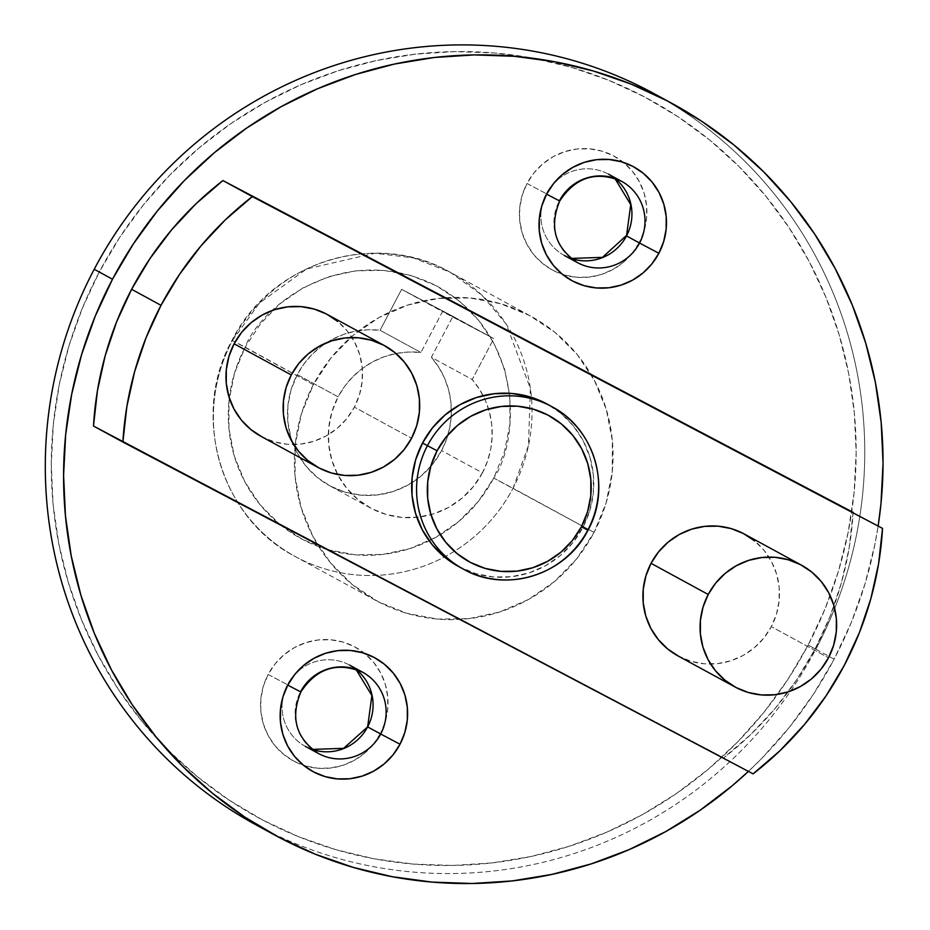 <?xml version="1.0" encoding="UTF-8"?>
<svg xmlns="http://www.w3.org/2000/svg" width="930" height="930" viewBox="0 0 930 930"><rect width="100%" height="100%" fill="white"/><g stroke="black" fill="none" stroke-linecap="round" stroke-linejoin="round"><path stroke-width="0.7" stroke-dasharray="4.65 3.49" d="M261.121 436.426L274.245 441.831L287.358 444.273L300.75 444.075L313.887 441.25L326.267 435.879L337.416 428.195L346.913 418.488L354.377 407.119L411.548 438.274L354.377 407.119A69.378 67.96 118.6 0 0 327.441 314.538M678.063 655.941L691.188 661.346L704.301 663.799L717.693 663.602L730.829 660.765L743.21 655.406L754.358 647.722L763.856 638.015L771.319 626.646L828.49 657.789L771.319 626.646A69.378 67.96 118.6 0 0 744.384 534.064M458.548 566.498L476.044 573.717L493.539 576.972L511.395 576.716L528.903 572.938L545.41 565.789L560.279 555.536L572.938 542.585L582.901 527.438L587.795 530.112A92.5 90.617 118.6 0 0 551.63 406.526M458.455 566.451A92.5 90.617 118.6 0 0 582.901 527.438A92.5 90.617 118.6 0 0 546.98 403.992M376.266 600.675L295.252 556.535A161.878 158.577 118.6 0 1 232.384 340.508L259.389 303.099L306.551 268.968L374.86 253.251L413.199 257.854L450.155 272.234L481.821 295.066L506.211 324.105L530.379 388.449L528.473 445.563L513.023 488.262L493.714 478.043C518.266 443.564 527.38 335.928 436.31 285.766C343.402 239.068 259.714 307.435 245.148 347.169L313.398 384.648A161.878 158.577 -61.4 0 1 531.17 316.374A161.878 158.577 -61.4 0 1 594.038 532.402L493.714 478.043L478.276 501.526L458.664 521.591L435.612 537.47L410.025 548.561L382.881 554.42L355.214 554.826L328.092 549.77L302.564 539.435L279.605 524.229L260.086 504.746L244.788 481.705L234.267 456.014L228.943 428.66L229.024 400.691L234.5 373.174L245.148 347.169L260.586 323.687L280.197 303.61L303.25 287.73L328.836 276.652L355.992 270.793L383.648 270.386L410.769 275.443L436.31 285.766L459.269 300.971L478.776 320.466L494.086 343.496L504.595 369.187L509.919 396.54L509.849 424.522L504.374 452.038L493.714 478.043A143.383 140.453 -61.4 0 1 429.195 540.83A143.383 140.453 -61.4 0 1 266.864 512.418A143.383 140.453 -61.4 0 1 245.148 347.169L232.384 340.508A161.878 158.577 -61.4 0 1 450.155 272.234A161.878 158.577 -61.4 0 1 531.414 397.354A161.878 158.577 -61.4 0 1 513.023 488.262L594.038 532.402A161.878 158.577 -61.4 0 1 376.266 600.675A161.878 158.577 -61.4 0 1 313.398 384.648L330.824 358.131L352.97 335.474L378.987 317.537L407.886 305.028L438.53 298.414L469.766 297.949L500.387 303.668L529.216 315.328L555.14 332.487L577.17 354.493L594.444 380.498L606.325 409.502L612.335 440.39L612.242 471.975L606.069 503.049L594.038 532.402L576.612 558.918L554.454 581.576L528.438 599.513L499.55 612.021L468.894 618.636L437.658 619.089L407.038 613.382L378.219 601.722L352.296 584.563L330.266 562.545L312.98 536.54L301.111 507.536L295.101 476.648L295.182 445.075L301.367 414.001L313.398 384.648L232.384 340.508A161.878 158.577 118.6 0 0 295.252 556.535A161.878 158.577 118.6 0 0 513.023 488.262A161.878 158.577 118.6 0 1 295.252 556.535C220.212 518.103 190.266 414.966 232.058 340.322C270.688 262.155 375.813 229.129 450.155 272.234L531.17 316.374M608.418 174.143A46.256 45.303 118.6 0 0 546.317 193.707L527.019 183.489A64.751 63.426 -61.4 0 1 613.347 155.763A64.751 63.426 -61.4 0 1 639.27 242.591L626.169 235.743L639.27 242.591L632.295 253.204L623.437 262.26L613.033 269.433L601.477 274.443L589.213 277.082L576.716 277.268L564.475 274.989L552.943 270.316L542.574 263.457L533.762 254.646L526.845 244.253L522.102 232.651L519.696 220.294L519.731 207.657L522.207 195.23L527.019 183.489L533.983 172.887L542.841 163.82L553.257 156.647L564.812 151.637L577.077 148.998L589.562 148.812L601.815 151.102L613.347 155.763L623.716 162.622L632.528 171.434L639.433 181.827L644.188 193.428L646.594 205.786L646.559 218.422L644.083 230.849L639.27 242.591A64.751 63.426 -61.4 0 1 552.943 270.316A64.751 63.426 -61.4 0 1 527.019 183.489L546.317 193.707A46.256 45.303 118.6 0 0 542.167 204.74A46.256 45.303 118.6 0 0 564.278 255.436A46.256 45.303 118.6 0 0 571.148 258.459M349.564 665.101A46.256 45.303 118.6 0 0 287.463 684.678L268.154 674.459A64.751 63.426 -61.4 0 1 354.481 646.722A64.751 63.426 -61.4 0 1 380.417 733.561L367.315 726.714L380.417 733.561L373.442 744.163L364.583 753.23L354.179 760.403L342.624 765.402L330.359 768.052L317.862 768.238L305.621 765.948L294.089 761.286L283.72 754.416L274.908 745.616L267.991 735.212L263.248 723.61L260.842 711.264L260.877 698.628L263.341 686.201L268.154 674.459L275.129 663.846L283.987 654.79L294.392 647.617L305.958 642.607L318.211 639.968L330.708 639.782L342.961 642.06L354.481 646.722L364.851 653.592L373.662 662.393L380.579 672.797L385.334 684.399L387.729 696.756L387.694 709.392L385.229 721.82L380.417 733.561A64.751 63.426 -61.4 0 1 294.089 761.286A64.751 63.426 -61.4 0 1 268.154 674.459L287.463 684.678A46.256 45.303 118.6 0 0 283.313 695.698A46.256 45.303 118.6 0 0 305.424 746.406A46.256 45.303 118.6 0 0 312.282 749.417M577.344 262.551A46.256 45.303 -61.4 0 1 559.383 200.834A46.256 45.303 -61.4 0 1 621.484 181.257M318.49 753.521A46.256 45.303 -61.4 0 1 300.529 691.804A46.256 45.303 -61.4 0 1 362.63 672.227M654.185 93.698A416.268 407.77 -61.4 0 1 815.842 649.21L808.112 645.118A408.875 400.516 118.6 0 0 644.409 96.848A408.875 400.516 118.6 0 0 99.312 271.932L94.209 269.27L99.312 271.932L82.328 308.283L68.925 346.076L59.218 384.95L53.312 424.545L51.266 464.454L53.103 504.316L58.788 543.736L68.274 582.331L81.48 619.729L98.266 655.58L118.47 689.537L141.918 721.262L168.353 750.463L197.544 776.852L229.199 800.172L263.027 820.202L298.681 836.756L335.823 849.66L374.116 858.797L413.164 864.075L452.608 865.458L492.051 862.912L531.135 856.484L569.474 846.207L606.697 832.211L642.444 814.61L676.377 793.581L708.16 769.319L737.502 742.07L764.1 712.089L787.722 679.667L808.112 645.118L825.096 608.766L838.511 570.974L848.207 532.088L854.112 492.505L856.158 452.596L854.333 412.734L848.648 373.314L839.151 334.719L825.956 297.321L809.17 261.469L788.954 227.513L765.518 195.788L739.071 166.586L709.881 140.197L678.226 116.878L644.409 96.848L608.755 80.294L571.601 67.39L533.32 58.253L494.272 52.975L454.828 51.592L415.373 54.138L376.29 60.566L337.95 70.831L300.727 84.839L264.98 102.44L231.047 123.469L199.264 147.731L169.923 174.98L143.325 204.96L119.714 237.382L99.312 271.932A408.875 400.516 118.6 0 0 263.027 820.202A408.875 400.516 118.6 0 0 808.112 645.118L815.842 649.21A416.268 407.77 -61.4 0 0 663.264 98.801M318.606 753.591A46.256 45.303 -61.4 0 1 300.529 691.804L287.463 684.678A46.256 45.303 118.6 0 0 305.54 746.465M577.472 262.62A46.256 45.303 -61.4 0 1 559.383 200.834L546.317 193.707A46.256 45.303 118.6 0 0 564.405 255.506M265.062 829.63A416.268 407.77 118.6 0 0 815.842 649.21L834.129 659.172A416.268 407.77 118.6 0 1 748.418 771.4L762.24 757.88L789.326 727.365L813.366 694.35L834.129 659.172L851.427 622.17L865.074 583.691L874.956 544.108L878.141 525.996A416.268 407.77 -61.4 0 1 834.129 659.172L815.842 649.21A416.268 407.77 118.6 0 1 255.855 824.771M482.426 472.847A83.258 81.549 -61.4 0 1 416.838 517.324A83.258 81.549 -61.4 0 1 370.431 507.954A83.258 81.549 -61.4 0 1 338.101 396.854L297.275 374.604A83.258 81.549 118.6 0 0 329.604 485.716A83.258 81.549 118.6 0 0 441.599 450.597L482.426 472.847L473.475 486.483L462.082 498.131L448.702 507.362L433.833 513.79L418.07 517.196L402.016 517.429L386.264 514.499L371.442 508.501L358.108 499.666L346.774 488.355L337.892 474.974L331.789 460.059L328.697 444.18L328.743 427.928L331.917 411.955L338.101 396.854A83.258 81.549 -61.4 0 1 420.906 352.505L380.068 330.266A83.258 81.549 118.6 0 0 297.275 374.604L291.078 389.705L287.905 405.689L287.858 421.929L290.951 437.809L297.054 452.724L305.947 466.104L317.27 477.416L330.603 486.25L345.425 492.249L361.177 495.179L377.243 494.946L393.006 491.54L407.863 485.111L421.244 475.893L432.636 464.233L441.599 450.597L446.609 439.1L449.876 426.986L451.306 414.559L450.887 402.074L448.609 389.844L444.528 378.115L438.739 367.187L431.381 357.283L452.957 316.363L401.632 289.346L380.068 330.266L367.734 329.79L355.434 331.208L343.449 334.475L332.068 339.52L321.524 346.227L312.073 354.435L303.924 363.967L297.275 374.604L338.101 396.854L344.763 386.217L352.912 376.685L362.363 368.466L372.895 361.77L384.288 356.725L396.261 353.458L408.561 352.04L420.906 352.505L442.471 311.597L493.784 338.613L472.219 379.533A83.258 81.549 -61.4 0 1 483.135 395.657A83.258 81.549 -61.4 0 1 482.426 472.847L441.599 450.597A83.258 81.549 118.6 0 0 431.381 357.283L472.219 379.533L479.578 389.438L485.367 400.365L489.436 412.095L491.714 424.324L492.144 436.809L490.715 449.237L487.448 461.338L482.426 472.847M677.993 655.906A69.378 67.96 118.6 0 0 771.319 626.646L776.48 614.067L779.131 600.745L779.166 587.214L776.585 573.973L771.505 561.546L764.1 550.397L754.66 540.969M463.361 569.125A92.5 90.617 -61.4 0 0 587.795 530.112L582.901 527.438L589.771 510.663L593.305 492.912L593.352 474.858L589.922 457.211L583.133 440.634L573.264 425.777L560.674 413.199L547.084 404.05M261.051 436.379A69.378 67.96 118.6 0 0 354.377 407.119L359.538 394.541L362.189 381.23L362.223 367.687L359.643 354.458L354.562 342.019L347.146 330.882L337.706 321.443M853.136 512.372L849.171 547.828L841.429 582.715L829.99 616.602L815.017 649.105L796.661 679.83L775.143 708.416L750.731 734.526L723.714 757.845L93.488 426.033L723.714 757.845A329.185 322.454 -61.4 0 0 853.136 512.372M452.957 316.363L493.784 338.613L472.219 379.533L431.381 357.283L452.957 316.363L493.784 338.613L401.632 289.346L442.471 311.597L420.906 352.505L380.068 330.266L401.632 289.346L452.957 316.363M559.383 200.834L546.317 193.707A46.256 45.303 118.6 0 1 553.955 183.117A46.256 45.303 118.6 0 1 608.534 174.201L614.765 178.328A46.256 45.303 118.6 0 0 608.534 174.201M300.529 691.804L287.463 684.678A46.256 45.303 118.6 0 1 295.089 674.076A46.256 45.303 118.6 0 1 349.68 665.171L355.911 669.298M355.946 669.298A46.256 45.303 118.6 0 0 349.68 665.171M370.431 507.954L329.604 485.716M305.424 746.406L312.259 749.406M564.278 255.436L571.125 258.435"/><path stroke-width="1.4" d="M384.601 345.681L327.441 314.538A69.378 67.96 118.6 0 0 234.104 343.798L291.276 374.941A69.378 67.96 -61.4 0 1 384.601 345.681A69.378 67.96 -61.4 0 1 411.548 438.274A69.378 67.96 -61.4 0 1 318.223 467.534A69.378 67.96 -61.4 0 1 291.276 374.941L298.739 363.584L308.237 353.877L319.385 346.181L331.766 340.822L344.902 337.985L358.294 337.788L371.419 340.241L383.765 345.239L394.878 352.598L404.318 362.026L411.723 373.174L416.814 385.601L419.395 398.842L419.349 412.374L416.71 425.684L411.548 438.274L404.085 449.632L394.587 459.35L383.439 467.034L371.058 472.394L357.922 475.23L344.53 475.428L331.406 472.975L319.06 467.976L307.946 460.617L298.507 451.19L291.102 440.041L286.01 427.614L283.429 414.373L283.476 400.842L286.115 387.531L291.276 374.941L234.104 343.798L228.954 356.376L226.304 369.698L226.269 383.23L228.838 396.471L233.93 408.898L241.335 420.046L250.775 429.474L261.888 436.833M801.544 565.207L744.384 534.064A69.378 67.96 118.6 0 0 651.047 563.324L708.218 594.468A69.378 67.96 -61.4 0 1 801.544 565.207A69.378 67.96 -61.4 0 1 828.49 657.789A69.378 67.96 -61.4 0 1 735.165 687.049A69.378 67.96 -61.4 0 1 708.218 594.468L703.057 607.046L700.418 620.368L700.371 633.9L702.952 647.14L708.044 659.568L715.449 670.716L724.889 680.144L736.002 687.503L748.348 692.501L761.472 694.942L774.864 694.745L788.001 691.92L800.381 686.549L811.53 678.865L821.027 669.158L828.49 657.789L833.652 645.211L836.291 631.9L836.337 618.357L833.757 605.128L828.665 592.689L821.26 581.552L811.82 572.113L800.707 564.754L788.361 559.767L775.236 557.314L761.844 557.512L748.708 560.348L736.327 565.707L725.179 573.392L715.682 583.11L708.218 594.468L651.047 563.324L645.897 575.903L643.246 589.213L643.211 602.756L645.78 615.986L650.872 628.424L658.277 639.561L667.717 649L678.83 656.359M551.63 406.526A92.5 90.617 118.6 0 0 427.44 445.679L437.088 450.783A83.258 81.549 -61.4 0 1 548.072 415.14A83.258 81.549 -61.4 0 1 581.413 526.775L587.795 530.112A92.5 90.617 118.6 0 0 551.874 406.666A92.5 90.617 118.6 0 0 427.44 445.679L437.088 450.783L430.892 465.884L427.719 481.856L427.672 498.108L430.764 513.988L436.868 528.903L445.761 542.283L457.083 553.594L470.417 562.429L485.239 568.428L500.991 571.357L517.057 571.125L532.82 567.719L547.677 561.29L561.057 552.071L572.45 540.411L581.413 526.775L587.597 511.674L590.783 495.702L590.817 479.462L587.737 463.57L581.622 448.655L572.74 435.287L561.406 423.964L548.072 415.14L533.25 409.142L517.51 406.201L501.444 406.445L485.681 409.839L470.824 416.28L457.444 425.498L446.051 437.147L437.088 450.783A83.258 81.549 118.6 0 0 470.417 562.429A83.258 81.549 118.6 0 0 581.413 526.775L587.958 530.205C611.835 487.587 594.758 428.614 551.874 406.666L546.98 403.992A92.5 90.617 118.6 0 0 422.534 443.006L427.44 445.679L422.534 443.006L415.664 459.78L412.13 477.532L412.083 495.585L415.512 513.232L422.301 529.809L432.171 544.666L444.761 557.244L459.571 567.044M93.488 426.033L122.888 442.052A329.185 322.454 -61.4 0 1 161.018 305.319L131.618 289.3A329.185 322.454 118.6 0 0 93.488 426.033L97.464 390.577L105.206 355.69L116.634 321.803L131.618 289.3L149.974 258.575L171.48 229.989L195.893 203.879L222.921 180.56L882.535 528.391L878.571 563.847L870.829 598.734L859.39 632.621L844.417 665.124L826.061 695.849L804.543 724.435L780.142 750.545L753.114 773.865L122.888 442.052L126.864 406.596L134.606 371.709L146.033 337.823L161.018 305.319L179.374 274.594L200.88 246.008L225.293 219.899L252.321 196.579L882.535 528.391A329.185 322.454 -61.4 0 1 753.114 773.865L93.488 426.033M571.148 258.459A46.256 45.303 118.6 0 0 626.506 235.929A46.256 45.303 118.6 0 0 614.8 178.339L630.749 204.623L626.506 235.929A46.256 45.303 118.6 0 0 619.508 182.64M355.911 669.298L371.895 695.582L367.641 726.9A46.256 45.303 118.6 0 0 360.654 673.599M621.484 181.257A46.256 45.303 -61.4 0 1 639.573 243.044L658.87 253.274A64.751 63.426 118.6 0 0 632.946 166.435A64.751 63.426 118.6 0 0 546.619 194.172L559.709 201.019M362.63 672.227A46.256 45.303 -61.4 0 1 380.707 734.014L400.016 744.233A64.751 63.426 118.6 0 0 374.081 657.405A64.751 63.426 118.6 0 0 287.765 685.131L300.529 691.804A46.256 45.303 -61.4 0 1 362.747 672.285A46.256 45.303 -61.4 0 1 380.707 734.014L400.016 744.233L393.041 754.846L384.183 763.902L373.779 771.075L362.223 776.085L349.959 778.736L337.462 778.91L325.221 776.631L313.689 771.97L303.32 765.099L294.508 756.299L287.591 745.895L282.848 734.293L280.442 721.936L280.476 709.299L282.941 696.872L287.765 685.131L294.729 674.529L303.587 665.462L313.991 658.289L325.558 653.29L337.811 650.64L350.308 650.454L362.561 652.744L374.081 657.405L384.45 664.276L393.262 673.076L400.179 683.48L404.934 695.082L407.328 707.439L407.294 720.064L404.829 732.491L400.016 744.233A64.751 63.426 -61.4 0 1 313.689 771.97A64.751 63.426 -61.4 0 1 287.765 685.131L300.855 691.978C316.642 668.124 337.265 661.556 362.747 672.285L349.68 665.171M672.471 103.672L654.185 93.698A416.268 407.77 -61.4 0 0 94.209 269.27L112.495 279.233A416.268 407.77 -61.4 0 1 672.471 103.672A416.268 407.77 -61.4 0 1 878.141 525.996L880.966 503.804L883.047 463.163L881.187 422.58L875.397 382.451L865.725 343.158L852.287 305.075L835.198 268.572L814.622 234.011L790.756 201.705L763.832 171.98L734.119 145.115L701.894 121.377L667.461 100.975L631.156 84.13L593.34 70.994L554.361 61.682L514.604 56.312L474.451 54.905L434.275 57.497L394.494 64.042L355.458 74.493L317.56 88.757L281.162 106.671L246.624 128.084L214.26 152.776L184.396 180.525L157.31 211.04L133.269 244.055L112.495 279.233L94.209 269.27A416.268 407.77 -61.4 0 1 663.264 98.801M312.282 749.417A46.256 45.303 118.6 0 0 367.641 726.9L380.707 734.014A46.256 45.303 -61.4 0 1 318.49 753.521L305.424 746.406M577.472 262.62A46.256 45.303 -61.4 0 0 639.573 243.044L658.87 253.274A64.751 63.426 -61.4 0 1 572.543 281A64.751 63.426 -61.4 0 1 546.619 194.172L553.582 183.559L562.441 174.503L572.857 167.33L584.412 162.32L596.676 159.681L609.162 159.495L621.414 161.774L632.946 166.435L643.316 173.306L652.128 182.106L659.033 192.51L663.788 204.112L666.194 216.469L666.159 229.106L663.683 241.533L658.87 253.274L651.895 263.876L643.037 272.943L632.633 280.116L621.077 285.115L608.813 287.765L596.316 287.951L584.075 285.661L572.543 281L562.173 274.129L553.362 265.329L546.456 254.925L541.702 243.323L539.295 230.977L539.33 218.341L541.806 205.914L546.619 194.172L559.383 200.834A46.256 45.303 -61.4 0 1 621.6 181.327A46.256 45.303 -61.4 0 1 639.573 243.044L626.169 235.743L602.477 257.366L571.125 258.435A46.256 45.303 118.6 0 0 626.506 235.929L639.573 243.044A46.256 45.303 -61.4 0 1 577.344 262.551L564.278 255.436M754.66 540.969L743.547 533.611L731.189 528.612L718.065 526.171L704.684 526.368L691.548 529.193L679.167 534.564L668.007 542.248L658.521 551.955L651.047 563.324A69.378 67.96 118.6 0 0 677.993 655.906L735.165 687.049M547.084 404.05L529.391 396.726L511.895 393.471L494.039 393.727L476.52 397.505L460.013 404.655L445.145 414.908L432.497 427.858L422.534 443.006A92.5 90.617 118.6 0 0 458.455 566.451L463.361 569.125A92.5 90.617 -61.4 0 1 427.44 445.679A92.5 90.617 -61.4 0 0 463.361 569.125C505.827 593.759 565.917 574.833 587.958 530.205M337.706 321.443L326.604 314.084L314.247 309.097L301.122 306.644L287.742 306.842L274.606 309.678L262.225 315.038L251.065 322.722L241.579 332.428L234.104 343.798A69.378 67.96 118.6 0 0 261.051 436.379L318.223 467.534M112.495 279.233L95.209 316.235L81.561 354.714L71.68 394.297L65.67 434.601L63.589 475.242L65.449 515.825L71.238 555.954L80.898 595.246L94.337 633.33L111.437 669.833L132.014 704.394L155.868 736.7L182.792 766.425L212.505 793.29L244.741 817.04L279.174 837.43L315.468 854.275L353.295 867.411L392.274 876.723L432.031 882.093L472.184 883.5L512.349 880.908L552.141 874.363L591.166 863.912L629.064 849.648L665.462 831.734L700.011 810.321L732.375 785.629L748.418 771.4A416.268 407.77 118.6 0 1 274.152 834.745A416.268 407.77 118.6 0 1 112.495 279.233M265.062 829.63A416.268 407.77 118.6 0 1 94.209 269.27A416.268 407.77 118.6 0 0 255.855 824.771L274.152 834.745M355.946 669.298A46.256 45.303 118.6 0 1 367.641 726.9L343.612 748.336L312.259 749.406A46.256 45.303 118.6 0 0 367.641 726.9L380.707 734.014A46.256 45.303 -61.4 0 1 318.606 753.591M853.136 512.372L222.921 180.56L853.136 512.372M131.618 289.3A329.185 322.454 -61.4 0 1 222.921 180.56L252.321 196.579A329.185 322.454 -61.4 0 0 161.018 305.319L131.618 289.3M587.795 530.112A92.5 90.617 -61.4 0 1 463.361 569.125M577.344 262.551C554.943 247.403 549.072 226.885 559.721 201.019C575.496 177.153 596.13 170.597 621.6 181.327L608.534 174.201M300.855 691.978C290.207 717.855 296.089 738.374 318.49 753.521"/></g></svg>
